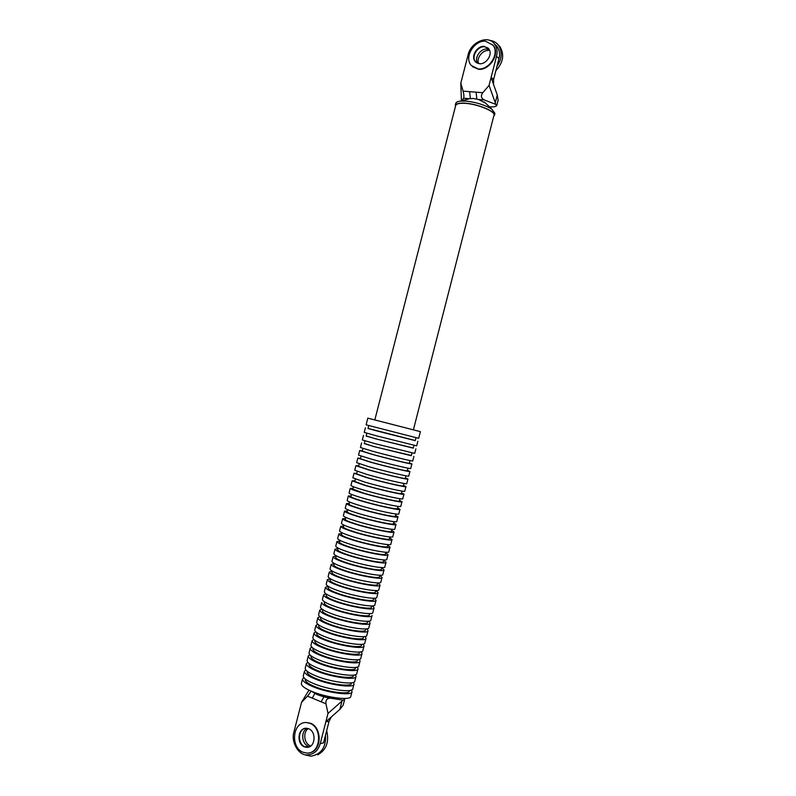 <?xml version="1.0" encoding="UTF-8"?>
<svg xmlns="http://www.w3.org/2000/svg" width="796" height="796" viewBox="0 0 796 796"><rect width="100%" height="100%" fill="white"/><g stroke="black" fill="none" stroke-linecap="round" stroke-linejoin="round"><path stroke-width="1.19" d="M316.917 694.47L311.176 691.127L307.545 696.152L301.555 702.301L308.967 690.132M343.166 705.226L339.882 709.355L325.853 721.783L320.281 743.514C318.141 750.827 313.684 754.618 306.908 754.916C298.58 755.434 290.749 741.763 293.933 731.962L301.555 702.301M331.464 716.718L329.066 721.275L325.853 721.783L328.002 713.425L325.962 703.803L312.301 698.132L314.798 693.505M306.759 747.364C315.465 747.693 316.619 731.793 308.808 728.788L306.45 728.25C297.714 727.703 296.311 743.643 304.181 746.787L306.759 747.364L304.699 746.698C297.605 743.832 297.674 729.594 305.505 728.29C297.674 729.594 297.605 743.832 304.699 746.698L309.097 746.917M344.021 698.45L344.618 699.535L343.046 700.142L328.002 713.425M329.066 721.275L323.524 742.917L320.281 743.514M307.186 728.32C300.689 731.156 301.654 743.544 307.982 746.081C301.654 743.544 300.689 731.156 307.186 728.32M343.046 700.142L330.917 698.241C327.186 698.062 325.534 699.913 325.962 703.803M321.126 701.793L323.952 696.828M461.431 100.893L460.794 83.222L463.093 91.132L482.754 92.714L489.072 85.391L495.281 102.754L497.281 94.973L498.107 100.276M461.889 100.774L463.57 98.246C464.128 96.883 463.969 94.515 463.093 91.132M482.754 92.714C480.545 95.878 481.082 98.306 484.366 99.988L495.669 104.326L495.281 102.754M496.445 45.7C499.39 49.452 500.236 53.74 498.973 58.586L493.61 79.501L491.142 77.302L496.535 56.297C497.789 51.442 496.953 47.123 493.998 43.372C487.46 34.765 470.794 42.566 468.177 54.536L460.794 83.222M493.61 79.501L493.55 84.485L497.281 94.973M477.53 63.262C473.928 57.859 480.565 48.427 486.963 49.044L489.232 49.581L486.963 49.044C480.565 48.427 473.928 57.859 477.53 63.262M489.48 106.883L494.276 106.823L496.694 105.798L495.669 104.326M493.56 84.446L491.142 77.302L489.072 85.391M488.207 48.188L484.485 46.735C477.58 46.098 470.864 56.715 475.63 61.899C470.864 56.715 477.58 46.098 484.485 46.735L487.888 47.929M484.336 101.968L491.789 109.102L494.923 113.37L494.386 115.45C496.744 111.928 478.386 104.097 465.839 103.251C459.799 102.744 456.267 103.46 455.252 105.4L455.79 103.331C456.168 102.127 457.79 101.391 460.645 101.102L470.575 98.435M413.393 429.85L493.948 115.34C496.246 111.898 478.316 104.246 466.038 103.41C460.138 102.923 456.685 103.619 455.69 105.51L374.816 419.94M469.471 98.734L473.123 98.455L478.615 99.51L485.6 103.181M470.337 98.465L469.65 91.659M476.814 99.042L476.117 92.177M491.789 109.102C484.814 104.933 476.346 102.286 466.376 101.152L460.645 101.102M380.389 421.373L367.792 418.149L366.12 424.835L418.656 438.317L420.407 431.661L380.389 421.373M415.263 440.536L368.031 428.407M416.01 437.7L415.243 440.626L379.294 431.561L368.011 428.497L368.737 425.571M417.87 441.302L416.676 445.86L376.717 435.88L364.23 432.397L365.374 427.82M413.293 447.999L375.941 438.924L366.16 435.89M414 445.312L413.253 448.158L377.354 439.253L366.12 436.059L366.837 433.203M415.89 448.835L414.686 453.402L374.767 443.581L362.339 439.959L363.483 435.382M411.333 455.461L373.991 446.636L364.289 443.382M412 452.934L411.273 455.7L375.404 446.944L364.23 443.621L364.916 440.845M413.9 456.377L412.706 460.944C414.457 461.899 388.766 455.68 372.807 451.292L360.449 447.521L361.593 442.944M409.363 462.934L411.92 463.929C413.661 464.924 387.97 458.755 372.04 454.337L359.692 450.516L362.409 450.874M409.99 460.556L409.283 463.242C410.826 464.138 387.771 458.595 373.453 454.635L362.329 451.193L363.006 448.486M411.92 463.929L410.716 468.486C412.437 469.56 386.766 463.451 370.856 459.003L358.548 455.093L359.692 450.516M407.393 470.406L409.93 471.471C411.641 472.595 385.97 466.526 370.08 462.048L357.802 458.088L360.538 458.377M407.98 468.177L407.293 470.794C408.806 471.799 385.771 466.356 371.503 462.327L360.439 458.765L361.095 456.128M409.93 471.471L408.736 476.038C410.418 477.232 384.767 471.232 368.906 466.715L356.658 462.665L357.802 458.088M405.423 477.889L407.95 479.023C409.622 480.267 383.97 474.307 368.13 469.769L355.902 465.66L358.658 465.879M405.98 475.799L405.303 478.346C406.786 479.461 383.781 474.108 369.553 470.028L358.548 466.337L359.185 463.779M407.95 479.023L406.746 483.59C408.398 484.913 382.767 479.013 366.946 474.426L354.757 470.247L355.902 465.66M403.463 485.371L405.96 486.585C407.592 487.948 381.971 482.087 366.18 477.481L354.011 473.242L356.787 473.381M403.97 483.431L403.323 485.898C404.766 487.122 381.781 481.859 367.603 477.729L356.648 473.918L357.275 471.431M405.96 486.585L404.756 491.152C406.368 492.585 380.757 486.794 364.996 482.147L352.857 477.829L354.011 473.242M401.492 492.853L403.97 494.137C405.572 495.619 379.971 489.868 364.22 485.202L352.111 480.824L354.907 480.884M401.96 491.062L401.333 493.45C402.746 494.784 379.791 489.62 365.653 485.431L354.757 481.49L355.354 479.083M403.97 494.137L402.766 498.714C404.348 500.266 378.757 494.575 363.036 489.868C355.474 487.63 351.444 486.147 350.966 485.411L352.111 480.824M399.522 500.336L401.98 501.699C403.552 503.301 377.971 497.649 362.26 492.923C354.708 490.674 350.688 489.172 350.21 488.406L353.026 488.396M399.95 498.694L399.343 501.012C400.726 502.445 377.792 497.381 363.702 493.142L352.857 489.082L353.444 486.744M401.98 501.699L400.776 506.276C402.328 507.947 376.757 502.356 361.076 497.59C353.533 495.331 349.524 493.799 349.066 492.993L350.21 488.406M397.542 507.828L399.99 509.261C401.522 510.982 375.961 505.44 360.309 500.644C352.767 498.366 348.767 496.823 348.31 495.998L351.145 495.908M397.94 506.326L397.353 508.574C398.706 510.117 375.792 505.142 361.752 500.843C354.976 498.803 351.374 497.41 350.956 496.664L351.524 494.406M399.99 509.261L398.786 513.838C400.298 515.629 374.757 510.146 359.125 505.311C351.593 503.022 347.613 501.45 347.165 500.585L348.31 495.998M395.572 515.32L398 516.833C399.502 518.674 373.961 513.231 358.349 508.365C350.837 506.067 346.857 504.475 346.409 503.579L349.275 503.42M395.93 513.967L395.353 516.136C396.677 517.788 373.802 512.913 359.802 508.554C353.036 506.485 349.464 505.052 349.066 504.256L349.613 502.067M398 516.833L396.796 521.4C398.269 523.32 372.747 517.937 357.165 513.042C349.663 510.724 345.693 509.102 345.265 508.176L346.409 503.579M393.602 522.813L396.01 524.395C397.473 526.355 371.951 521.022 356.389 516.097C348.897 513.768 344.937 512.127 344.509 511.171L347.394 510.942M393.92 521.609L393.363 523.708C394.657 525.46 371.802 520.683 357.842 516.266C351.106 514.176 347.544 512.704 347.165 511.848L347.693 509.729M396.01 524.395L394.806 528.972C396.249 531.012 370.747 525.728 355.205 520.773C347.723 518.425 343.772 516.763 343.365 515.768L344.509 511.171M391.622 530.315L394.02 531.967C395.443 534.046 369.951 528.813 354.429 523.828C346.957 521.47 343.016 519.788 342.608 518.773L345.514 518.455M391.901 529.26L391.373 531.28C392.627 533.141 369.802 528.445 355.892 523.987C349.175 521.868 345.633 520.355 345.265 519.44L345.772 517.4M394.02 531.967L392.816 536.554C394.219 538.703 368.737 533.529 353.245 528.504C345.782 526.136 341.862 524.415 341.464 523.36L342.608 518.773M389.652 537.807L392.03 539.549C393.413 541.738 367.941 536.603 352.469 531.559C345.016 529.181 341.096 527.45 340.708 526.365L343.623 525.987M389.891 536.902L389.373 538.852C390.607 540.822 367.802 536.215 353.931 531.698C347.245 529.569 343.723 528.007 343.365 527.042L343.852 525.071M392.03 539.549L390.826 544.126C392.189 546.394 366.737 541.32 351.285 536.235C343.852 533.837 339.942 532.086 339.564 530.962L340.708 526.365M387.672 545.32L390.03 547.121C391.393 549.439 365.941 544.404 350.519 539.3C343.086 536.892 339.176 535.111 338.807 533.967L341.743 533.509M387.881 544.554L387.383 546.434C388.577 548.504 365.802 543.996 351.981 539.419C345.305 537.26 341.802 535.668 341.464 534.643L341.932 532.743M390.03 547.121L388.826 551.708C390.159 554.086 364.727 549.121 349.325 543.976C341.912 541.549 338.021 539.748 337.653 538.564L338.807 533.967M385.702 552.822L388.04 554.703C389.363 557.13 363.931 552.205 348.558 547.031C341.146 544.603 337.255 542.782 336.907 541.569L339.862 541.041M385.861 552.205L385.383 554.006C386.548 556.185 363.802 551.767 350.021 547.15C343.375 544.962 339.882 543.33 339.564 542.245L340.011 540.424M388.04 554.703L386.836 559.289C388.13 561.787 362.717 556.921 347.364 551.718C339.972 549.26 336.101 547.419 335.753 546.175L336.907 541.569M383.722 560.334L386.04 562.284C387.334 564.832 361.921 560.006 346.588 554.772C339.205 552.315 335.335 550.454 334.997 549.18L337.982 548.573M383.851 559.867L383.393 561.588C384.528 563.876 361.802 559.548 348.071 554.872C341.434 552.663 337.972 550.991 337.663 549.847L338.091 548.106M386.04 562.284L384.836 566.871C386.1 569.488 360.707 564.722 345.404 559.459C338.031 556.981 334.181 555.091 333.852 553.777L334.997 549.18M381.742 567.846L384.05 569.876C385.304 572.533 359.921 567.807 344.628 562.523C337.265 560.036 333.415 558.125 333.096 556.792L336.091 556.106M381.831 567.528L381.393 569.18C382.498 571.558 359.792 567.329 346.111 562.603C339.504 560.364 336.051 558.653 335.753 557.459L336.171 555.787M384.05 569.876L382.846 574.463C384.07 577.2 358.707 572.533 343.444 567.2C336.091 564.702 332.25 562.762 331.942 561.389L333.096 556.792M379.762 575.359L382.05 577.458C383.274 580.244 357.911 575.617 342.668 570.264C335.325 567.747 331.494 565.797 331.186 564.404L334.211 563.648M379.811 575.19L379.394 576.762C380.468 579.249 357.792 575.11 344.151 570.324C337.564 568.075 334.131 566.324 333.852 565.07L334.25 563.468M382.05 577.458L380.846 582.055C382.04 584.901 356.698 580.334 341.484 574.951C334.151 572.423 330.33 570.443 330.041 569.011L331.186 564.404M340.708 578.015C333.385 575.468 329.574 573.478 329.285 572.016L332.32 571.19L331.942 572.692C332.211 573.996 335.623 575.787 342.19 578.065C355.792 582.901 378.438 586.95 377.394 584.354L377.792 582.851L380.05 585.06C381.234 587.955 355.902 583.428 340.708 578.015M380.05 585.06L378.846 589.647C380.01 592.612 354.688 588.144 339.514 582.702C332.201 580.145 328.41 578.115 328.131 576.622L329.285 572.016M375.991 590.513L378.06 592.652C379.204 595.657 353.892 591.239 338.738 585.766C331.435 583.199 327.654 581.16 327.375 579.637L330.221 578.742M375.772 590.523L375.404 591.955C376.409 594.642 353.792 590.682 340.24 585.796C333.683 583.498 330.29 581.667 330.041 580.304L330.41 578.851M378.06 592.652L376.846 597.249C377.981 600.323 352.678 595.955 337.554 590.453C330.26 587.866 326.489 585.796 326.221 584.244L327.375 579.637M374.22 598.174L376.06 600.254C377.175 603.378 351.882 599.05 336.778 593.518C329.494 590.921 325.723 588.841 325.465 587.259L328.081 586.304M373.752 598.194L373.404 599.547C374.379 602.343 351.782 598.473 338.28 593.537C331.753 591.209 328.37 589.348 328.131 587.926L328.479 586.543M376.06 600.254L374.846 604.841C375.941 608.044 350.668 603.776 335.594 598.204C328.32 595.597 324.559 593.488 324.31 591.866L325.465 587.259M372.409 605.826L374.06 607.855C375.135 611.089 349.872 606.86 334.817 601.269C327.554 598.652 323.803 596.522 323.564 594.881L325.982 593.886M371.732 605.865L371.394 607.149C372.349 610.044 349.782 606.263 336.32 601.279C329.813 598.93 326.45 597.02 326.231 595.547L326.559 594.244M374.06 607.855L372.846 612.452C373.911 615.756 348.658 611.587 333.624 605.965C326.37 603.328 322.639 601.169 322.41 599.497L323.564 594.881M332.847 609.03C325.604 606.383 321.873 604.214 321.654 602.512L320.499 607.129C320.708 608.86 324.43 611.059 331.663 613.726C346.648 619.407 371.871 623.477 370.846 620.054L372.06 615.457C373.105 618.81 347.862 614.681 332.847 609.03M369.712 613.537L369.394 614.751C370.309 617.756 347.772 614.064 334.36 609.02C327.872 606.652 324.529 604.701 324.32 603.179L324.629 601.945M368.727 621.119L370.06 623.059C371.065 626.532 345.852 622.502 330.877 616.791C323.664 614.124 319.952 611.905 319.743 610.144L321.843 609.059M367.692 621.218L367.394 622.363C368.279 625.457 345.772 621.855 332.39 616.761C325.932 614.373 322.599 612.393 322.41 610.811L322.698 609.646M370.06 623.059L368.846 627.666C369.841 631.198 344.628 627.228 329.693 621.487C322.489 618.8 318.778 616.562 318.589 614.761L319.743 610.144M366.856 628.76L368.05 630.671C369.036 634.253 343.832 630.323 328.917 624.552C321.713 621.855 318.022 619.596 317.833 617.776L319.803 616.661M365.672 628.9L365.394 629.964C366.25 633.168 343.763 629.656 330.43 624.512C323.992 622.094 320.679 620.074 320.499 618.442L320.778 617.348M368.05 630.671L366.847 635.278C367.802 638.929 342.618 635.059 327.723 629.248C320.539 626.542 316.858 624.253 316.679 622.392L317.833 617.776M364.966 636.402L366.051 638.283C366.996 641.984 341.822 638.153 326.947 632.322C319.773 629.596 316.092 627.298 315.922 625.417L317.783 624.263M363.653 636.591L363.384 637.576C364.21 640.88 341.753 637.457 328.469 632.263C322.042 629.825 318.758 627.765 318.589 626.084L318.848 625.059M366.051 638.283L364.837 642.889C365.762 646.65 340.608 642.879 325.753 637.019C318.589 634.283 314.927 631.954 314.758 630.034L315.922 625.417M363.066 644.044L364.051 645.904C364.956 649.705 339.812 645.974 324.977 640.093C317.823 637.337 314.161 634.999 314.002 633.059L315.763 631.875M361.623 644.272L361.384 645.198C362.18 648.591 339.743 645.258 326.509 640.014C320.101 637.556 316.828 635.457 316.679 633.716L316.917 632.77M364.051 645.904L362.837 650.511C363.732 654.382 338.589 650.71 323.793 644.79C316.649 642.024 312.997 639.656 312.848 637.676L314.002 633.059M361.155 651.695L362.041 653.526C362.926 657.436 337.793 653.805 323.007 647.854C315.873 645.088 312.231 642.7 312.092 640.7L313.753 639.496M359.603 651.964L359.374 652.81C360.14 656.312 337.743 653.068 324.539 647.765C318.161 645.287 314.898 643.158 314.768 641.357L314.987 640.491M362.041 653.526L360.827 658.133C361.692 662.113 336.579 658.541 321.823 652.561C314.699 649.775 311.067 647.357 310.938 645.317L312.092 640.7M359.235 659.337L360.041 661.148C360.887 665.177 335.783 661.635 321.037 655.635C313.923 652.839 310.301 650.402 310.181 648.342L311.763 647.118M357.573 659.655L357.374 660.431C358.1 664.033 335.733 660.869 322.579 655.526C316.211 653.028 312.977 650.849 312.858 649.009L313.057 648.203M360.041 661.148L358.827 665.755C359.653 669.854 334.559 666.371 319.853 660.332C312.748 657.526 309.137 655.068 309.027 652.969L310.181 648.342M357.305 666.978L358.031 668.769C358.847 672.909 333.763 669.466 319.067 663.406C311.972 660.59 308.37 658.113 308.261 655.994L309.773 654.75M355.543 667.356L355.364 668.063C356.071 671.754 333.723 668.68 320.609 663.287C314.271 660.76 311.047 658.551 310.947 656.65L311.127 655.924M358.031 668.769L356.817 673.376C357.613 677.585 332.549 674.202 317.883 668.113C310.798 665.277 307.206 662.779 307.107 660.62L308.261 655.994M355.364 674.62L356.031 676.401C356.807 680.65 331.753 677.306 317.097 671.187C310.032 668.341 306.44 665.824 306.351 663.645L307.783 662.381M353.524 675.058L353.354 675.685C354.031 679.476 331.713 676.491 318.649 671.048C312.321 668.501 309.117 666.262 309.037 664.302L309.196 663.645M356.031 676.401L354.817 681.008C355.573 685.326 330.529 682.043 315.913 675.894C308.848 673.028 305.276 670.491 305.196 668.272L306.351 663.645M353.424 682.272L354.021 684.033C354.767 688.391 329.733 685.147 315.126 678.968C308.082 676.093 304.51 673.535 304.43 671.297L305.813 670.023M351.494 682.759L351.344 683.316C351.991 687.207 329.703 684.311 316.679 678.809C310.38 676.252 307.196 673.963 307.117 671.963L307.266 671.376M354.021 684.033L352.807 688.639C353.533 693.067 328.509 689.883 313.932 683.674C306.898 680.789 303.346 678.202 303.276 675.923L304.43 671.297M351.474 689.923L352.011 691.664C352.728 696.132 327.713 692.988 313.156 686.749C306.122 683.854 302.579 681.257 302.52 678.958L303.833 677.665M349.464 690.46L349.335 690.948C349.951 694.938 327.693 692.122 314.709 686.58C308.43 683.993 305.266 681.674 305.206 679.615L305.336 679.107M352.011 691.664L350.797 696.281C351.494 700.818 326.499 697.724 311.962 691.455C304.948 688.55 301.415 685.923 301.356 683.585L302.52 678.958M489.53 40.417C492.983 40.646 495.928 42.198 498.356 45.083C502.495 51.77 502.047 58.795 497.032 66.177M498.356 45.083L499.878 46.536C504.614 54.496 503.281 62.546 495.878 70.675M478.615 63.6C476.127 58.198 482.625 49.849 488.495 50.476M472.555 66.725L478.685 69.312C489.55 70.486 500.545 53.67 493.142 45.253L485.431 41.163C474.346 40.198 463.64 57.232 471.322 65.501L478.287 68.963C489.162 70.138 500.167 53.302 492.754 44.884M479.63 63.75C486.455 64.456 493.291 53.909 488.625 48.665L484.097 46.367C477.192 45.74 470.466 56.367 475.232 61.551L479.63 63.75M309.176 752.877C322.072 751.215 322.29 727.743 310.709 723.315L306.53 722.549C292.54 721.564 290.172 747.096 302.798 752.2L307.027 753.115C320.927 753.553 322.659 728.121 310.191 723.395L306.53 722.549M325.534 735.046C326.161 747.205 321.335 754.25 311.037 756.2L305.684 755.046M326.678 730.619C329.335 741.832 326.36 749.912 317.743 754.847M310.022 745.703C304.142 743.384 302.709 732.071 308.261 728.579M312.301 698.132L307.545 696.152M341.932 701.326L339.882 709.355M498.973 58.586L496.535 56.297M463.57 98.246L469.232 98.714M484.366 99.988L478.615 99.51M336.101 697.883C329.474 697.465 322.887 695.963 316.33 693.376L313.465 692.052M343.175 705.176L344.638 699.475M494.525 43.999L496.973 46.327M496.674 105.878L498.097 100.346M475.232 61.551L476.595 62.765M338.549 698.172C332.927 699.017 325.843 697.833 317.276 694.629"/></g></svg>
